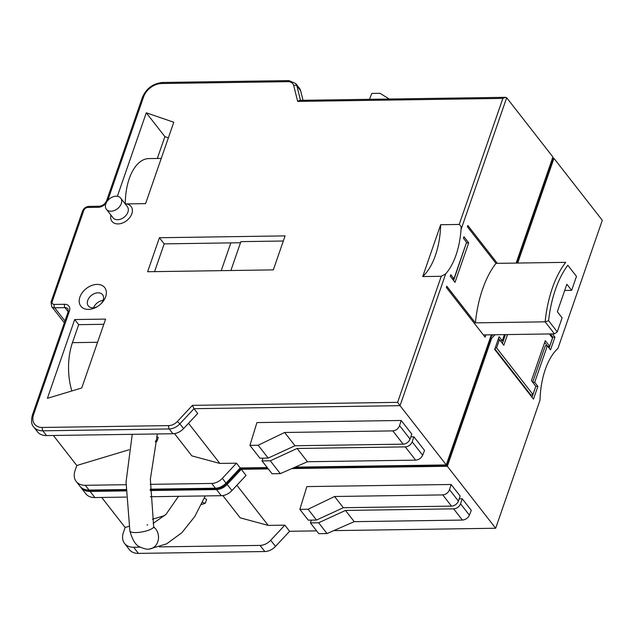 <?xml version="1.0" encoding="UTF-8"?>
<svg xmlns="http://www.w3.org/2000/svg" width="634" height="634" viewBox="0 0 634 634"><rect width="100%" height="100%" fill="white"/><g stroke="black" fill="none" stroke-linecap="round" stroke-linejoin="round"><path stroke-width="0.95" d="M156.646 436.564A72.585 35.195 -160.9 0 0 158.262 437.468L156.907 441.367L155.314 441.85M129.074 449.76L76.801 465.507L75.058 470.523A18.148 12.704 142 0 0 76.207 481.46A18.148 12.704 142 0 0 85.321 485.295L126.007 484.701M267.223 467.551L240.207 467.947L236.49 463.177L222.368 478.305A12.101 8.472 142 0 1 211.716 483.441L150.21 484.344M236.49 463.177L219.855 463.422L191.864 455.878L174.485 433.601M221.226 270.647L230.839 242.885L164.182 243.868L154.569 271.629M150.361 496.739L221.282 495.693A12.101 8.472 -38 0 0 231.933 490.565L246.047 475.437L241.269 469.311L268.285 468.914M80.502 486.904A18.148 12.704 -38 0 0 80.986 487.586L85.772 493.72A18.148 12.704 -38 0 0 94.886 497.555L126.158 497.096M230.887 270.504L240.88 241.633L283.327 241.015M466.466 242.663L453.603 280.521M483.861 334.918L483.71 335.354M498.467 338.532L499.315 339.626M535.778 386.368L532.053 397.32M552.404 333.912L554.932 337.153L550.518 349.905L547.332 345.815L545.272 345.847L532.671 382.239M550.344 333.936L552.872 337.185L549.099 348.082M544.646 342.511L547.221 345.815M494.885 348.874L530.959 395.125L532.956 394.499L535.809 386.264L531.435 380.654L545.28 340.664L549.662 346.267L552.507 338.033L549.329 333.952M505.449 334.601L502.39 343.422M492.88 334.784A62.306 32.643 -90.8 0 1 491.168 336.725M240.5 242.743L230.839 242.885M159.403 237.734L285.094 235.888L273.325 269.886L147.635 271.732L159.403 237.734L164.182 243.868M547.887 346.529L549.662 346.267M547.332 345.815L534.7 382.31L537.886 386.391L533.471 399.143L494.686 349.429L499.101 336.686L502.294 340.767L504.426 334.617M500.345 340.799L502.294 340.767M485.921 334.887L485.129 337.177L446.352 287.464L446.78 286.211L475.373 322.864A95.575 50.078 -90.8 0 1 495.97 263.372L467.385 226.726L467.813 225.474L497.357 263.356M495.97 263.372L565.718 262.349A95.575 50.078 89.2 0 0 545.121 321.834L554.512 333.88L557.27 331.851L548.592 320.733A93.15 48.81 -90.8 0 1 567.81 265.242L576.48 276.361L567.81 265.242M452.28 278.825L453.952 278.801L466.584 242.307L463.399 238.226L463.922 236.728L468.7 242.854L466.64 242.885M557.27 331.851L562.112 317.848L557.334 311.722L566.851 284.23L571.638 290.356L564.696 290.459M445.702 273.833L441.264 276.289L422.719 276.559A62.306 32.643 89.2 0 0 440.67 224.729L459.214 224.452C460.759 225.442 461.37 227.146 461.029 229.571A62.306 32.643 -90.8 0 1 445.702 273.833L400.046 405.673L397.613 402.344L192.427 405.356L193.988 408.7L400.046 405.673L446.629 465.34L294.121 467.583M150.187 489.163L215.433 488.204A12.101 8.472 142 0 0 226.092 483.076L240.207 467.947L240.809 468.328M494.94 334.752A62.306 32.643 -90.8 0 1 491.667 338.231L490.637 338.239M554.932 337.153L552.872 337.185M537.886 386.391L535.825 386.423M576.48 276.361L571.638 290.356M483.37 334.926L554.512 333.88M183.591 428.6L197.705 413.471L193.988 408.7L179.874 423.829L183.591 428.6A12.101 8.472 -38 0 1 172.939 433.727L46.544 435.582A18.148 12.704 -38 0 1 37.43 431.746L33.713 426.983A18.148 12.704 -38 0 0 42.827 430.819L169.223 428.956A12.101 8.472 -38 0 0 179.874 423.829L177.369 421.491A9.676 6.776 142 0 1 168.85 425.596L42.454 427.459A15.723 11.016 142 0 1 33.562 414.652L69.391 311.175A8.472 5.928 -38 0 0 64.605 304.28L54.302 304.431A3.63 2.544 142 0 1 52.25 301.483L83.759 210.496A3.63 2.544 142 0 1 87.888 207.453L98.191 207.302A8.472 5.928 -38 0 0 106.037 203.268M517.701 263.055L553.957 158.341L602.3 220.307L557.96 348.359A62.306 32.643 -90.8 0 0 540.01 400.197L495.669 528.249L333.753 530.626M316.628 530.88L289.611 531.276L275.497 546.405A12.101 8.472 142 0 1 264.838 551.532L138.442 553.395A18.148 12.704 142 0 1 129.328 549.559L124.549 543.425A18.148 12.704 142 0 1 123.4 532.497L125.136 527.48L101.717 497.452M204.33 498.158A72.585 35.195 -160.9 0 0 206.605 499.441L205.25 503.341L202.484 502.326M205.25 503.341L201.469 504.482M164.856 515.505L152.453 519.246M129.067 526.291L125.136 527.48M140.36 547.166L133.663 547.261A18.148 12.704 142 0 1 124.549 543.425M289.611 531.276L284.825 525.15L270.71 540.279A12.101 8.472 142 0 1 260.059 545.406L159.388 546.888M284.825 525.15L268.198 525.388L240.207 517.843L222.827 495.566M310.398 522.891L318.64 522.773L345.459 510.441L453.643 508.848A6.047 4.232 142 0 0 460.522 503.776L462.257 498.776L471.284 510.354L469.414 515.173C467.971 518.097 465.633 519.729 462.392 520.07L354.216 521.663L327.057 533.559L318.815 533.685L310.398 522.891L311.357 520.126M462.257 498.776L459.174 498.823M345.459 510.441L354.216 521.663M318.64 522.773L327.057 533.559M534.7 382.31L532.75 382.342M498.126 339.515L499.434 339.634L496.581 347.868L495.202 347.955M496.581 347.868L532.956 394.499M499.434 339.634L503.808 345.245L507.509 334.57M188.544 423.29L219.855 463.422M410.832 436.858L413.915 436.81L424.534 450.425L422.664 455.252C421.222 458.176 418.884 459.809 415.642 460.141L307.466 461.734L297.116 448.476L270.298 460.799L262.056 460.926L263.015 458.152M249.923 445.369L256.921 422.585L401.163 420.469L411.791 434.084L410.055 439.085A6.047 4.232 -38 0 1 403.176 444.157L294.992 445.75L268.174 458.081L259.932 458.2L249.923 445.369L258.165 445.242L268.174 458.081M300.611 90.662A12.101 8.472 -38 0 0 299.494 88.348L295.777 83.585A12.101 8.472 -38 0 1 296.894 85.899L300.611 90.662L303.028 100.299M461.029 229.571L506.677 97.731L552.896 156.978L552.983 158.199L516.67 263.07M468.7 242.854L455.022 282.344L450.243 276.218L450.766 274.72L453.952 278.801M53.375 435.487L76.801 465.507M156.907 441.367L155.544 440.884M116.149 196.207A9.074 6.356 142 0 1 120.706 198.125A9.074 6.356 142 0 1 117.464 208.721A9.074 6.356 142 0 1 106.401 209.291A9.074 6.356 142 0 1 107.305 201.081A9.074 6.356 142 0 1 116.149 196.207M120.706 198.125L127.347 206.636A9.074 6.356 142 0 1 124.105 217.232A9.074 6.356 142 0 1 113.042 217.803L106.401 209.291M110.918 215.084A12.101 8.472 -38 0 0 118.677 223.897A12.101 8.472 -38 0 0 131.888 213.595A12.101 8.472 -38 0 0 125.231 203.926L145.59 203.625L173.771 122.243L146.288 112.804L164.88 136.643L157.319 158.476M103.112 300.35A9.074 6.356 -38 0 0 93.61 307.759M97.43 306.563A9.074 6.356 142 0 1 88.292 305.889A9.074 6.356 142 0 1 89.196 297.679A9.074 6.356 142 0 1 98.04 292.813A9.074 6.356 142 0 1 102.597 294.731A9.074 6.356 142 0 1 101.02 303.757M97.113 284.404A15.121 10.588 -38 0 0 79.202 300.944A15.121 10.588 -38 0 0 96.851 306.904A15.121 10.588 -38 0 0 101.495 303.282A15.121 10.588 -38 0 0 106.14 290.641A15.121 10.588 -38 0 0 97.113 284.404M168.367 137.84L164.88 136.643M117.377 196.294L146.288 112.804M161.242 158.413L148.736 158.595A45.973 24.092 89.2 0 0 125.318 203.918M74.693 319.552L105.601 319.1L81.746 387.984L47.415 398.326L74.693 319.552L78.679 324.663L72.442 342.653A45.973 24.092 89.2 0 0 71.848 390.964M422.719 276.559L440.67 224.729M78.679 324.663L103.802 324.291M389.276 99.031L380.028 93.317L371.786 93.436L369.503 99.316M258.165 445.242L284.65 432.483L392.826 430.898C396.052 430.534 398.295 428.782 399.571 425.644L401.163 420.469M506.677 97.731L505.583 97.319L299.684 100.346L297.679 101.416L502.865 98.405L459.214 224.452M505.583 97.319L502.865 98.405M284.65 432.483L294.992 445.75M475.373 322.864L545.121 321.834L548.592 320.733M491.279 336.4L491.699 334.8M413.915 436.81L412.179 441.811A6.047 4.232 142 0 1 405.3 446.883L297.116 448.476M307.466 461.734L280.307 473.638L272.065 473.756L262.056 460.926M280.307 473.638L270.298 460.799M150.195 490.542L216.495 489.567A12.101 8.472 -38 0 0 227.154 484.439L241.269 469.311M80.986 487.586A18.148 12.704 -38 0 0 90.099 491.421L126.007 490.898M553.957 158.341L552.927 158.357M268.198 525.388L236.886 485.256M291.886 468.566L447.327 466.275L495.669 528.249M447.327 466.275L491.667 338.231M458.398 501.05A6.047 4.232 -38 0 1 451.519 506.13L343.335 507.715L316.517 520.046L308.275 520.165L299.858 509.379L306.856 486.595L451.099 484.479L460.133 496.05L458.398 501.05L449.506 489.654L451.099 484.479M299.858 509.379L308.1 509.253L334.586 496.493L442.762 494.908C445.979 494.552 448.23 492.8 449.506 489.654M316.517 520.046L308.1 509.253M343.335 507.715L334.586 496.493M491.318 334.807L446.265 464.92L295.135 467.139M157.375 433.957L150.361 479.177L153.666 526.521A12.101 3.186 169.5 0 1 142.357 531.871A12.101 3.186 169.5 0 1 129.875 530.943L126.055 482.054L132.237 434.322M153.65 526.925A12.101 10.295 84.3 0 1 158.27 539.978A12.101 10.295 84.3 0 1 149.434 549.012A12.101 10.295 84.3 0 1 149.402 549.02M460.522 503.776L469.414 515.173M453.643 508.848L462.392 520.07M275.497 546.405L270.71 540.279M264.838 551.532L260.059 545.406M138.442 553.395L133.663 547.261M168.85 425.596A2.417 1.268 -90.8 0 0 169.223 428.956L172.939 433.727M42.454 427.459A2.417 1.268 -90.8 0 0 42.827 430.819L46.544 435.582M83.759 210.496A2.417 1.173 19.1 0 0 82.531 211.067L51.029 302.053L51.631 306.515A6.047 4.232 -38 0 0 54.675 307.799L64.977 307.648L68.171 311.738A2.417 1.173 19.1 0 1 69.391 311.175M64.605 304.28A2.417 1.268 -90.8 0 0 64.977 307.648A6.047 4.232 142 0 1 68.012 308.924L68.171 311.746L32.334 415.222A2.417 1.173 19.1 0 1 33.562 414.652M54.302 304.431A2.417 1.268 -90.8 0 0 54.675 307.799L64.969 320.994M300.516 100.33L296.894 85.899A2.417 1.648 165.9 0 0 293.701 85.558L297.679 101.416M552.896 156.978L516.155 263.078M72.442 342.653L97.573 342.289M399.571 425.644L410.055 439.085M392.826 430.898L403.176 444.157M107.661 200.621A8.472 5.928 -38 0 0 107.828 200.201L143.656 96.717A15.723 11.016 142 0 1 161.551 83.522L287.947 81.667A9.676 6.776 142 0 1 293.701 85.558M192.427 405.356L177.369 421.491M441.264 276.289L397.613 402.344M51.029 302.053A2.417 1.173 19.1 0 1 52.25 301.483M82.531 211.067C83.751 208.229 85.883 206.668 88.911 206.399A2.417 1.268 89.2 0 0 87.888 207.453M88.911 206.399L99.213 206.248A2.417 1.268 89.2 0 0 98.191 207.302M99.213 206.248C102.589 205.844 105.046 204.021 106.599 200.764A2.417 1.173 19.1 0 1 107.828 200.201M106.599 200.764L142.436 97.287A2.417 1.173 19.1 0 1 143.656 96.717M142.436 97.287C146.383 88.364 153.095 83.426 162.581 82.468A2.417 1.268 89.2 0 0 161.551 83.522M162.581 82.468L288.977 80.605A2.417 1.268 89.2 0 0 287.947 81.667M125.992 489.519L89.037 490.058A18.148 12.704 142 0 1 79.924 486.223L76.207 481.46M125.992 489.947L89.766 490.478A2.417 1.268 89.2 0 1 89.037 490.058L85.321 485.295M150.187 489.591L216.162 488.624A2.417 1.268 89.2 0 1 215.433 488.204L211.716 483.441M216.162 488.624C219.966 488.473 223.382 486.849 226.417 483.75L222.368 478.305M422.664 455.252L412.179 441.811M415.642 460.141L405.3 446.883M227.154 484.439L231.933 490.565M216.495 489.567L221.282 495.693M90.099 491.421L94.886 497.555M451.519 506.13L442.762 494.908M267.556 467.971L240.722 468.368M205.257 495.931L194.844 516.441L181.895 532.687L166.583 543.877L149.418 549.012C147.365 549.551 144.251 548.885 140.082 547.007C135.898 545.581 132.498 540.223 129.875 530.943M153.666 526.521L154.022 527.75L153.563 527.155M146.993 524.944L147.746 524.897M153.119 523.438L166.029 514.332L178.495 496.327M51.631 306.515L64.343 322.809M32.334 415.222C30.979 420.802 31.438 424.725 33.713 426.983M288.977 80.605L295.777 83.585M89.766 490.478C85.424 490.447 82.143 489.028 79.924 486.223M240.777 468.368L226.417 483.75M491.326 336.258L446.629 465.34"/></g></svg>
